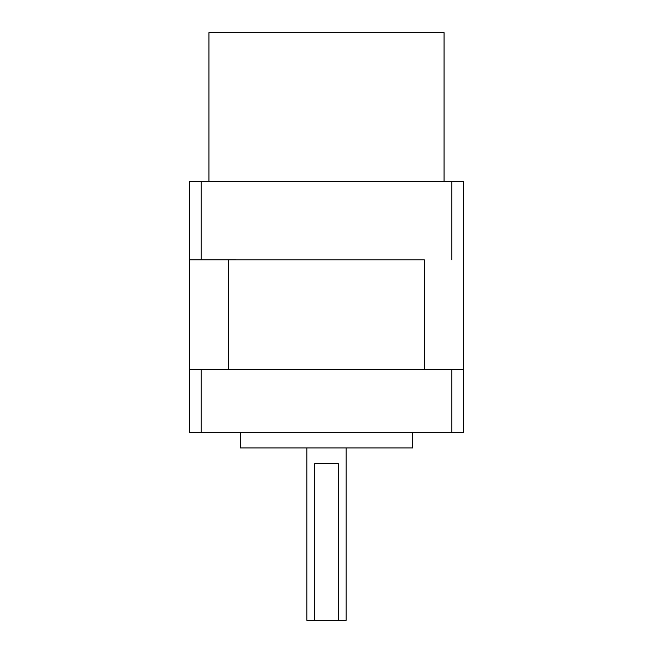 <?xml version="1.0" encoding="UTF-8"?>
<svg xmlns="http://www.w3.org/2000/svg" width="653" height="653" viewBox="0 0 653 653"><rect width="100%" height="100%" fill="white"/><g stroke="black" fill="none" stroke-linecap="round" stroke-linejoin="round"><path stroke-width="0.98" d="M412.696 432.286L412.696 447.958L240.304 447.958L240.304 432.286M424.368 259.894L189.37 259.886L189.37 181.534L463.63 181.534L463.63 432.286L189.37 432.286L189.37 369.606L463.63 369.606L424.368 369.598L424.368 259.894L228.632 259.894L228.632 369.598L424.368 369.598M228.632 259.894L189.37 259.894L189.37 369.598L228.632 369.598M346.09 447.958L346.09 620.35L338.254 620.35L338.254 463.63L314.746 463.63L314.746 620.35L306.91 620.35L306.91 447.958M314.746 620.35L338.254 620.35M444.04 181.534L444.04 32.65L208.96 32.65L208.96 181.534M451.876 259.886L451.876 181.534M201.124 259.886L201.124 181.534M451.876 432.286L451.876 369.606M201.124 432.286L201.124 369.606"/></g></svg>
